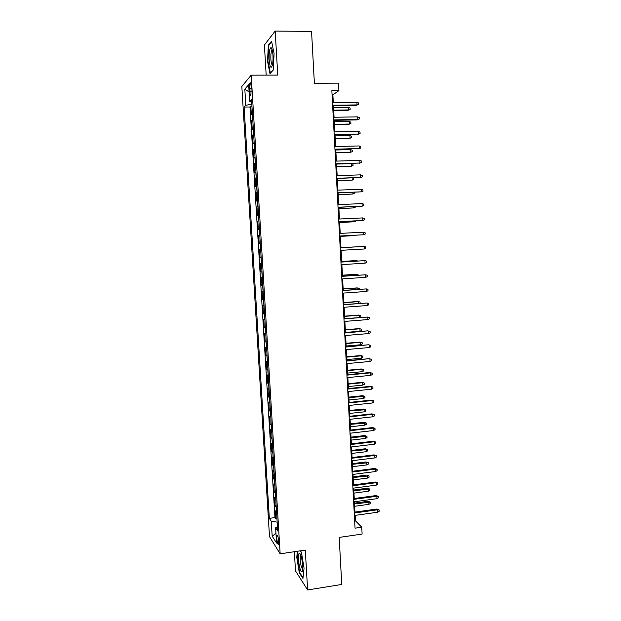 <?xml version="1.0" encoding="UTF-8"?>
<svg xmlns="http://www.w3.org/2000/svg" width="621" height="621" viewBox="0 0 621 621"><rect width="100%" height="100%" fill="white"/><g stroke="black" fill="none" stroke-linecap="round" stroke-linejoin="round"><path stroke-width="0.93" d="M278.713 541.411C278.27 537.049 277.688 535.061 276.974 535.442L276.795 538.43C277.238 542.77 277.82 544.757 278.542 544.392L278.713 541.411M294.354 551.72L295.48 570.846L307.612 589.95L341.752 584.462L339.182 537.413L362.113 534.068L361.756 527.206L355.422 520.794L355.134 515.368M241.825 86.451L269.498 536.622L280.156 553.823L251.187 75.157L241.825 86.451M251.187 75.157L277.742 75.087L275.188 31.05L264.399 44.991L266.184 75.118M275.188 31.05L311.556 31.438L314.381 83.276L338.515 83.152L338.911 90.619L331.855 90.674L355.041 528.176L361.756 527.206M252.413 113.86L251.358 114.831L250.83 106.137L251.94 106.121M252.763 119.69L251.715 120.629L252.817 120.606M251.715 120.629L252.242 129.3L253.29 128.431M254.175 142.954L253.112 143.73L252.592 135.083L253.694 135.06M255.052 157.447L253.989 158.122L253.469 149.498L254.571 149.467M255.93 171.893L254.858 172.475L254.338 163.866L255.441 163.835M256.799 186.3L255.728 186.789L255.208 178.204L256.31 178.165M257.676 200.668L256.597 201.064L256.077 192.502L257.179 192.456M258.546 214.998L257.459 215.293L256.947 206.762L258.041 206.715M259.407 229.289L258.32 229.491L257.808 220.975L258.903 220.929M260.277 243.541L259.182 243.649L258.67 235.157L259.764 235.103M261.138 257.754L260.044 257.769L259.524 249.3L260.618 249.238M260.044 257.769L261.13 257.707M261.48 263.428L260.385 263.405L260.898 271.851L261.984 271.781M262.334 277.587L261.239 277.471L261.751 285.893L262.838 285.823M263.195 291.707L262.093 291.497L262.598 299.896L263.684 299.819M264.049 305.788L262.939 305.485L263.444 313.861L264.53 313.784M264.895 319.831L263.785 319.442L264.29 327.795L265.377 327.709M265.749 333.834L264.631 333.353L265.136 341.69L266.215 341.597M266.595 347.807L265.478 347.232L265.982 355.546L267.061 355.445M267.441 361.733L266.316 361.073L266.82 369.363L267.892 369.262M268.28 375.627L267.154 374.874L267.659 383.141L268.73 383.041M269.118 389.483L267.993 388.645L268.489 396.889L269.561 396.78M269.956 403.301L268.823 402.377L269.32 410.597L270.391 410.481M270.795 417.087L269.654 416.07L270.151 424.267L271.222 424.151M271.625 430.827L270.484 429.724L270.981 437.898L272.052 437.782M272.456 444.535L271.315 443.347L271.804 451.498L272.875 451.374M273.287 458.205L272.138 456.932L272.627 465.067L273.698 464.935M274.117 471.844L272.961 470.477L273.45 478.589L274.513 478.457M274.94 485.436L273.783 483.992L274.272 492.08L275.336 491.948M275.763 499.005L274.598 497.468L275.087 505.541L276.151 505.393M249.487 88.415L249.689 91.737C249.952 94.85 250.356 96.045 250.915 95.323L251.125 86.552C250.861 83.431 250.449 82.236 249.898 82.966L249.487 88.415L251.241 88.399M277.447 526.771L275.623 527.834L277.696 530.971L251.528 99.275L249.673 101.215L251.668 101.642M275.623 527.834L276.547 543.026L272.177 536.094L271.268 521.267L269.335 518.349L244.092 107.06L245.807 105.259L244.821 89.145L248.672 84.666L249.673 101.215M250.83 106.137L249.984 106.991L274.956 517.58L275.903 518.954L276.958 518.814M276.578 512.527L275.413 510.912L275.903 518.954M276.252 507.124L275.087 505.541M275.429 493.579L274.272 492.08M274.606 480.002L273.45 478.589M273.783 466.394L272.627 465.067M272.953 452.74L271.804 451.498M272.13 439.055L270.981 437.898M271.292 425.331L270.151 424.267M270.461 411.576L269.32 410.597M269.623 397.782L268.489 396.889M268.784 383.949L267.659 383.141M267.946 370.077L266.82 369.363M267.1 356.167L265.982 355.546M266.254 342.225L265.136 341.69M265.408 328.237L264.29 327.795M264.562 314.218L263.444 313.861M263.708 300.16L262.598 299.896M262.854 286.064L261.751 285.893M261.992 271.928L260.898 271.851M259.524 249.3L260.618 249.231M258.67 235.157L259.757 234.994M257.808 220.975L258.887 220.719M256.947 206.762L258.018 206.405M256.077 192.502L257.148 192.052M255.208 178.204L256.279 177.66M254.338 163.866L255.402 163.23M253.469 149.498L254.525 148.753M252.592 135.083L253.647 134.245M307.612 589.95L305.299 550.09L280.156 553.823M333.291 102.543L332.879 94.858L338.911 90.619M354.964 512.084L354.412 501.752M354.242 498.508L353.691 488.106M353.52 484.892L352.969 474.413M352.798 471.238L352.239 460.689M352.076 457.553L351.509 446.934M351.346 443.829L350.78 433.132M350.617 430.066L350.05 419.299M349.887 416.264L349.32 405.428M349.157 402.431L348.583 391.517M348.428 388.56L347.845 377.568M347.69 374.649L347.1 363.58M346.953 360.7L346.363 349.561M346.207 346.712L345.618 335.495M345.47 332.685L344.872 321.399M344.725 318.627L344.119 307.263M343.98 304.523L343.374 293.081M343.227 290.387L342.621 278.868M342.481 276.205L341.868 264.616M341.729 261.992L341.108 250.317M340.976 247.74L340.355 236.019M340.215 233.403L339.594 221.689M339.454 219.019L338.833 207.329M338.686 204.604L338.072 192.921M337.925 190.142L337.304 178.475M337.156 175.642L336.543 163.991M336.388 161.103L335.775 149.467M335.619 146.525L334.998 134.904M334.843 131.908L334.23 120.295M334.067 117.245L333.454 105.655M332.072 94.866L332.879 94.858M354.653 520.903L355.422 520.794M251.831 104.266L245.807 105.259M249.984 106.991L244.092 107.06M274.956 517.58L269.335 518.349M271.268 521.267L277.16 522.114M249.114 92.001L244.821 89.145M272.177 536.094L275.957 533.423M267.558 61.308L269.972 73.612L273.248 70.064L274.078 53.662L271.556 41.157L268.311 45.255L267.558 61.308L267.954 61.308M297.366 551.269L296.768 557.301L299.299 572.81L302.947 578.477L304.049 568.192L301.41 552.279L300.401 550.819M268.963 45.255L268.311 45.255M299.772 572.733L299.299 572.81M297.164 557.239L296.768 557.301M332.646 105.663L356.26 105.376L357.036 104.91L332.623 105.205M356.904 102.279L358.542 102.946L358.612 104.406L357.036 104.91L356.904 102.279L332.483 102.55M358.612 104.406L356.26 105.376M348.505 107.394L350.097 108.031L350.174 109.443L347.907 110.375L348.637 109.933L348.505 107.394L333.555 107.588M350.174 109.443L348.637 109.933L333.694 110.142M347.907 110.375L333.71 110.569M272.968 55.308C272.611 50.495 271.936 47.933 270.935 47.631C269.53 48.671 268.94 52.715 269.157 59.763C269.894 67.27 270.966 69.117 272.386 65.306C272.968 62.659 273.162 59.329 272.968 55.308M270.935 47.631L272.262 50.053L271.773 50.472C271.02 52.18 270.725 55.106 270.896 59.236C271.16 62.861 271.68 64.786 272.448 65.034M270.43 73.115L267.93 61.192L268.668 45.636L271.695 41.832M273.256 69.886L270.282 73.115M301.232 556.587C300.556 554.367 299.927 553.28 299.361 553.334C297.901 553.327 298.313 563.053 299.997 568.557C301.169 572.228 302.047 572.872 302.629 570.489C303.064 566.476 302.598 561.842 301.232 556.587M300.843 555.407L300.564 555.71C299.904 558.279 300.168 562.021 301.364 566.934L302.753 569.48M303.017 577.763L299.594 572.453L297.141 557.425L297.762 551.207M333.423 120.311L356.997 119.915L357.774 119.496L333.399 119.9M357.642 116.872L359.28 117.524L359.349 118.976L357.774 119.496L357.642 116.872L333.26 117.26M359.349 118.976L356.997 119.915M334.199 134.92L358.511 134.043L334.176 134.555M358.379 131.427L360.009 132.056L360.087 133.507L358.511 134.043L358.379 131.427L334.036 131.924M360.087 133.507L357.735 134.415M334.967 149.49L359.248 148.551L334.952 149.172M359.117 145.943L360.747 146.548L360.817 148L359.248 148.551L359.117 145.943L334.812 146.548M360.817 148L358.464 148.885M335.744 164.014L359.978 163.012L335.728 163.75M359.846 160.412L361.476 161.01L361.546 162.446L359.978 163.012L359.846 160.412L335.588 161.126M361.546 162.446L359.194 163.307M349.235 121.506L350.826 122.127L350.896 123.54L348.629 124.441L349.359 124.045L349.235 121.506L334.308 121.763M350.896 123.54L349.359 124.045L334.44 124.316M348.629 124.441L334.463 124.697M349.957 135.588L351.548 136.193L351.618 137.59L349.351 138.467L350.089 138.118L349.957 135.588L335.053 135.906M351.618 137.59L350.089 138.118L335.185 138.452M349.351 138.467L335.208 138.786M350.679 149.622L352.262 150.212L352.34 151.609L350.073 152.463L350.811 152.145L350.679 149.622L335.798 150.01M352.34 151.609L350.811 152.145L335.938 152.549M350.073 152.463L335.953 152.836M351.401 163.626L352.984 164.192L353.054 165.59L350.795 166.412L351.533 166.141L351.401 163.626L336.543 164.076M353.054 165.59L351.533 166.141L336.675 166.607M350.795 166.412L336.691 166.855M336.504 178.506L360.716 177.443L336.497 178.281M360.584 174.85L362.206 175.425L362.276 176.861L360.716 177.443L360.584 174.85L336.357 175.673M337.428 180.835L352.247 180.098L337.42 180.626M353.085 177.924L353.698 178.142L353.768 179.531L352.247 180.098L352.138 177.963M337.273 192.952L361.445 191.835L337.265 192.782M361.313 189.242L362.928 189.801L363.006 191.229L361.445 191.835L361.313 189.242L337.125 190.173M338.166 194.777L352.969 194.024L338.158 194.614M354.428 192.277L354.482 193.441L352.969 194.024L352.883 192.339M338.034 207.36L362.167 206.18L338.034 207.235M362.035 203.603L363.658 204.13L363.727 205.567L362.167 206.18L362.035 203.603L337.894 204.635M338.903 208.679L353.683 207.911L338.895 208.563M355.165 206.614L355.196 207.313L353.683 207.911L353.621 206.677M338.802 221.728L362.897 220.486L338.794 221.65M362.765 217.917L364.38 218.429L364.449 219.857L362.897 220.486L362.765 217.917L338.655 219.058M339.64 222.543L354.397 221.759L339.633 222.473M355.895 220.905L354.397 221.759L354.358 220.983M339.555 236.058L363.619 234.761L339.555 236.027M363.487 232.192L365.094 232.689L365.171 234.117L363.619 234.761L363.487 232.192L339.415 233.442M340.37 236.376L355.103 235.569L340.37 236.345M356.004 235.196L355.088 235.243M364.341 248.99L365.885 248.33L365.816 246.91L364.209 246.436L364.341 248.99L340.316 250.364M363.417 246.475L340.176 247.779L363.417 246.475M354.948 246.902L340.968 247.686L354.948 246.902M365.055 263.188L366.607 262.504L366.53 261.092L364.931 260.634L365.055 263.188L341.076 264.662M340.937 262.093L364.931 260.634L340.937 262.039M356.423 261.099L356.392 260.61L355.654 260.61L341.697 261.457M357.812 261.014L356.392 260.61L341.697 261.503M365.777 277.339L367.322 276.648L367.244 275.235L365.645 274.793L365.777 277.339L341.829 278.922M341.69 276.353L365.645 274.793L341.69 276.26M357.153 275.25L357.098 274.319L356.361 274.28L342.427 275.181M358.682 275.15L357.098 274.319L342.427 275.274M357.875 289.363L357.805 287.989L357.059 287.911L343.149 288.874M359.404 289.262L359.365 288.4L357.805 287.989L343.157 289.006M358.604 303.444L358.511 301.627L357.766 301.511L343.871 302.528M360.126 303.327L360.064 302.023L358.511 301.627L343.879 302.706M366.491 291.451L368.028 290.744L367.958 289.339L366.359 288.912L366.491 291.451L342.582 293.135M342.45 290.581L366.359 288.912L342.443 290.442M367.205 305.532L368.742 304.81L368.672 303.405L367.073 303.001L367.205 305.532L343.335 307.317M343.196 304.771L367.073 303.001L343.188 304.585M367.919 319.574L369.448 318.837L369.379 317.432L367.787 317.044L367.919 319.574L344.081 321.461M343.949 318.915L367.787 317.044L343.933 318.689M359.326 317.478L359.21 315.227L358.464 315.072L344.593 316.151M359.823 317.44L360.832 316.966L360.762 315.608L359.21 315.227L344.601 316.368M344.694 333.027L367.702 330.846L370.085 331.42L368.501 331.055L368.626 333.57L344.834 335.565M367.702 330.846L344.678 332.755M370.085 331.42L370.155 332.817L368.626 333.57M359.163 328.602L361.453 329.153L361.523 330.512L360.033 331.234L359.908 328.796L359.163 328.602L345.315 329.735M361.453 329.153L359.908 328.796L345.323 329.992M360.033 331.234L345.455 332.437M345.439 347.1L368.408 344.779L370.791 345.377L369.208 345.028L369.332 347.535L345.579 349.631M368.408 344.779L345.423 346.782M370.791 345.377L370.861 346.766L369.332 347.535M359.854 342.093L362.152 342.668L362.222 344.018L360.731 344.756L360.607 342.326L359.854 342.093L346.029 343.281M362.152 342.668L360.607 342.326L346.044 343.584M360.731 344.756L346.176 346.021M346.184 361.135L369.115 358.666L371.498 359.295L369.914 358.961L370.038 361.461L346.316 363.658M369.115 358.666L346.169 360.77M371.498 359.295L371.568 360.685L370.038 361.461M360.553 355.546L362.843 356.144L362.912 357.494L361.422 358.247L361.298 355.825L360.553 355.546L346.743 356.796M362.843 356.144L361.298 355.825L346.759 357.137M361.422 358.247L346.891 359.575M346.929 375.131L370.621 372.856L369.821 372.522L372.196 373.167L370.621 372.856L370.745 375.356L347.061 377.646M369.821 372.522L346.906 374.719M372.196 373.167L372.266 374.556L370.745 375.356M361.243 368.967L363.533 369.588L363.603 370.931L362.121 371.7L361.996 369.278L361.243 368.967L347.457 370.271M363.533 369.588L361.996 369.278L347.473 370.652M362.121 371.7L347.605 373.081M347.667 389.088L371.319 386.712L370.52 386.34L372.895 387.007L371.319 386.712L371.443 389.204L347.799 391.595M370.52 386.34L347.644 388.637M372.895 387.007L372.965 388.389L371.443 389.204M361.934 382.357L364.224 383.002L364.286 384.337L362.811 385.121L362.687 382.707L361.934 382.357L348.171 383.716M364.224 383.002L362.687 382.707L348.187 384.143M362.811 385.121L348.319 386.565M348.404 403.006L372.018 400.537L371.218 400.126L373.594 400.817L372.018 400.537L372.15 403.021L348.536 405.505M371.218 400.126L348.381 402.509M373.594 400.817L373.663 402.191L372.15 403.021M362.625 395.709L364.907 396.369L364.977 397.704L363.495 398.503L363.37 396.097L362.625 395.709L348.878 397.122M364.907 396.369L348.901 397.587M363.495 398.503L349.033 400.002M349.142 416.893L372.716 414.316L371.917 413.865L374.292 414.58L372.716 414.316L372.841 416.792L349.274 419.385M371.917 413.865L349.111 416.349M374.292 414.58L374.354 415.954L372.841 416.792M363.308 409.029L365.59 409.713L365.66 411.04L364.185 411.855L364.061 409.449L363.308 409.029L349.584 410.497M365.59 409.713L349.615 411.001M364.185 411.855L349.739 413.415M349.871 430.733L373.415 428.063L372.616 427.574L374.983 428.311L373.415 428.063L373.539 430.532L350.003 433.225M372.616 427.574L349.84 430.151M374.983 428.311L375.053 429.678L373.539 430.532M350.609 444.543L374.114 441.772L373.306 441.244L375.674 442.005L374.114 441.772L374.238 444.24L350.741 447.027M373.306 441.244L350.57 443.914M375.674 442.005L375.744 443.371L374.238 444.24M351.339 458.314L374.805 455.449L373.997 454.882L376.365 455.659L374.805 455.449L374.929 457.91L351.47 460.79M373.997 454.882L351.3 457.646M376.365 455.659L376.435 457.025L374.929 457.91M363.991 422.311L366.274 423.017L366.343 424.345L364.869 425.168L364.744 422.769L363.991 422.311L350.291 423.84M366.274 423.017L350.322 424.376M364.869 425.168L350.446 426.782M364.674 435.562L366.957 436.284L367.027 437.611L365.552 438.449L365.435 436.058L364.674 435.562L350.997 437.137M366.957 436.284L351.028 437.72M365.552 438.449L351.152 440.118M365.358 448.773L367.64 449.519L367.702 450.838L366.235 451.692L366.118 449.309L365.358 448.773L351.696 450.411M367.64 449.519L351.727 451.032M366.235 451.692L351.859 453.423M352.06 472.045L375.495 469.088L374.688 468.475L377.056 469.282L375.495 469.088L375.62 471.533L352.192 474.514M374.688 468.475L352.029 471.339M377.056 469.282L377.118 470.64L375.62 471.533M366.041 461.954L368.315 462.723L368.385 464.042L366.918 464.904L366.794 462.529L366.041 461.954L352.394 463.646M368.315 462.723L352.433 464.306M366.918 464.904L352.557 466.689M352.79 485.746L376.186 482.688L375.379 482.043L377.739 482.866L376.186 482.688L376.31 485.133L352.922 488.207M375.379 482.043L352.751 484.993M377.739 482.866L377.809 484.217L376.31 485.133M366.716 475.104L368.99 475.888L369.06 477.207L367.593 478.077L367.477 475.709L366.716 475.104L353.093 476.843M368.99 475.888L353.132 477.549M367.593 478.077L353.256 479.924M353.512 499.4L376.869 496.249L376.062 495.566L378.422 496.412L376.869 496.249L376.994 498.686L353.644 501.861M376.062 495.566L353.473 498.609M378.422 496.412L378.492 497.763L376.994 498.686M367.391 488.215L369.666 489.022L369.736 490.334L368.276 491.227L368.152 488.859L367.391 488.215L353.791 490.016M369.666 489.022L353.83 490.753M368.276 491.227L353.954 493.128M354.234 513.024L377.56 509.779L376.745 509.057L379.105 509.919L377.56 509.779L377.677 512.209L354.366 515.477M376.745 509.057L354.187 512.193M379.105 509.919L379.175 511.269L377.677 512.209M368.067 501.294L370.341 502.125L370.403 503.429L368.952 504.33L368.827 501.978L368.067 501.294L354.49 503.142M370.341 502.125L354.529 503.926M368.952 504.33L354.653 506.294M252.654 119.775L252.297 113.946M276.454 512.387L276.128 506.984M275.639 498.865L275.313 493.447M274.816 485.312L274.49 479.878M273.993 471.719L273.659 466.278M273.162 458.096L272.836 452.631M272.34 444.434L272.006 438.954M271.509 430.733L271.175 425.238M270.671 416.994L270.337 411.49M269.84 403.223L269.506 397.704M269.002 389.414L268.668 383.879M268.163 375.565L267.822 370.015M267.317 361.678L266.983 356.112M266.471 347.752L266.137 342.179M265.625 333.795L265.291 328.199M264.779 319.799L264.437 314.187M263.925 305.765L263.583 300.137M263.071 291.691L262.73 286.048M262.217 277.579L261.876 271.92M261.363 263.428L261.014 257.754M260.502 249.238L260.152 243.548M259.64 235.01L259.291 229.304M258.771 220.742L258.429 215.021M257.909 206.436L257.56 200.707M257.032 192.091L256.69 186.347M256.163 177.707L255.813 171.947M255.285 163.284L254.936 157.501M254.408 148.823L254.059 143.024M253.531 134.322L253.182 128.508M251.381 91.722L249.689 91.737M277.424 535.38L276.974 535.442M250.48 82.966L249.898 82.966M272.371 50.472L271.773 50.472M300.797 555.283L299.361 553.334"/></g></svg>
